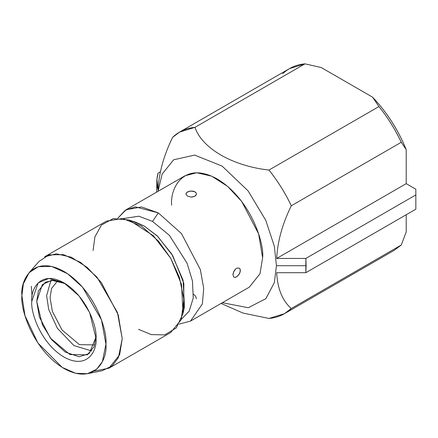 <?xml version="1.0" encoding="UTF-8"?>
<svg xmlns="http://www.w3.org/2000/svg" width="438" height="438" viewBox="0 0 438 438"><rect width="100%" height="100%" fill="white"/><g stroke="black" fill="none" stroke-linecap="round" stroke-linejoin="round"><path stroke-width="0.66" d="M282.641 73.792C288.746 67.961 296.187 64.649 304.968 63.849L321.213 67.523L372.585 97.181L321.213 67.523L304.968 63.849L194.987 127.343C201.913 148.285 232.583 166.051 268.965 170.059L378.947 106.56L372.585 97.181C386.907 112.237 398.115 129.725 406.212 149.637C398.115 129.725 386.907 112.237 372.585 97.181L378.947 106.56C387.723 117.493 395.169 129.402 401.274 142.279L406.212 149.637L406.212 183.659L406.212 149.637L401.274 142.279L291.292 205.778C282.384 223.9 277.517 241.453 276.69 258.442L406.212 183.659L415.826 189.211L406.212 183.659L276.69 258.442L305.861 258.425L415.843 194.926L415.826 189.211L415.843 209.194L415.843 194.926L305.861 258.425L305.861 272.693L415.843 209.194L305.861 272.693L306.118 265.707L276.46 265.707L274.308 246.172L265.767 220.298L248.111 190.919L222.154 166.106L194.636 155.096L173.645 159.782L162.104 174.154L158.063 191.313L162.104 174.154L173.645 159.782L194.636 155.096L222.154 166.106L248.111 190.919L265.767 220.298L274.308 246.172L276.46 265.707L274.319 282.718L265.817 298.711L248.242 307.739L222.373 302.707L248.242 307.739L265.817 298.711L274.319 282.718L276.46 265.707L306.118 265.707L305.861 258.425L276.69 258.442C277.517 241.453 282.384 223.9 291.292 205.778L401.274 142.279C395.169 129.402 387.723 117.493 378.947 106.56L268.965 170.059C277.741 180.993 285.187 192.901 291.292 205.778C285.187 192.901 277.741 180.993 268.965 170.059C232.583 166.051 201.913 148.285 194.987 127.343L304.968 63.849L289.529 68.596L179.547 132.09L194.987 127.343C186.205 128.142 178.764 131.455 172.66 137.286L179.547 132.09M181.529 319.023L189.167 311.232L193.246 298.015L192.452 280.977L187.059 263.161L169.358 235.305L152.517 221.404L138.841 216.213L123.505 218.529L138.791 216.208L152.517 221.404L169.386 235.332L187.097 263.249L192.474 281.092L193.229 298.136L189.106 311.325L181.529 319.023M132.429 221.267L144.359 226.112L157.74 236.427L172.802 255.759L183.845 283.402L183.615 309.923M183.002 313.603L184.458 306.649L183.089 280.205L171.745 254.018L157.209 235.907L144.359 226.112L135.687 222.175L128.942 219.964L153.377 235.754L170.71 258.272L181.546 284.541L183.002 313.603L176.317 327.898L164.803 334.873L151.351 334.616L138.556 329.349M93.08 250.58L94.915 236.865L101.419 225.088L113.218 218.606L128.942 219.964M108.92 368.205L170.71 332.535L181.162 319.784L183.922 299.45L179.394 277.325L170.71 258.272L158.551 241.223L141.655 226.238L122.662 218.463L106.396 221.141L44.61 256.816L56.327 253.799L71.268 257.21L87.189 267.41L101.298 282.461L118.233 314.889L122.24 338.766L119.64 354.764L108.92 368.205L94.154 371.068M21.9 295.672L23.356 283.857L29.094 272.677L38.303 266.682L51.7 266.457L67.512 273.668L82.579 287.24L101.468 319.86L105.93 344.186L102.382 361.646L96.672 369.218L87.425 373.713L75.67 373.291L62.191 367.405L37.887 342.992L24.982 315.688L21.9 295.672C20.214 308.889 32.817 349.831 63.915 368.446C95.013 385.736 107.617 359.352 105.93 344.186C107.617 330.969 95.013 290.027 63.915 271.412C32.817 254.122 20.214 280.506 21.9 295.672M31.29 286.255L32.089 296.488M87.425 373.713L102.213 370.723L112.221 365.861L118.402 357.665L122.24 338.766L117.417 312.431L96.968 277.128L80.658 262.439L63.548 254.637L49.051 254.878L39.075 261.366L29.094 272.677M96.042 338.481C97.335 350.077 87.693 370.252 63.915 357.03C40.132 342.795 30.496 311.484 31.788 301.377C30.496 289.781 40.132 269.605 63.915 282.828C87.693 297.063 97.335 328.374 96.042 338.481L89.62 312.508L79.037 295.924L63.915 282.828L48.793 278.464L38.21 282.828L31.788 301.377C30.496 311.484 40.132 342.795 63.915 357.03C87.693 370.252 97.335 350.077 96.042 338.481M96.021 337.008L89.221 353.537L79.086 356.784L65.202 352.037L51.7 339.773L42.382 324.75L36.726 301.377L42.377 284.541L51.684 280.271L65.174 283.589L54.077 280.238L45.415 282.181L38.424 290.941L36.726 301.377L39.343 316.948L50.386 338.098L69.971 354.566L87.359 354.824L94.071 346.765L96.021 337.008M91.712 350.947L73.94 345.587L57.383 328.292L48.695 309.469L46.614 295.672L50.95 280.347L46.614 295.672L48.695 309.469L57.383 328.292L73.94 345.587L91.712 350.947M152.517 221.404L158.326 212.912L135.331 206.845L125.246 210.289L117.844 218.129L126.171 209.725L141.589 206.933L158.326 212.912L152.517 221.404M179.038 324.125L190.481 321.12L202.361 303.95L203.714 288.39L200.341 269.584L181.441 233.547L158.326 212.912L181.441 233.547L200.341 269.584L203.714 288.39L202.361 303.95L190.481 321.12L179.038 324.125M185.953 194.061L186.747 192.501L187.918 191.745L191.187 190.995L194.905 191.795L196.306 193.306L196.405 194.373L196.306 193.306L195.627 192.326L194.456 191.565L192.917 191.11L189.457 191.22L186.747 192.501L186.079 193.399L185.991 194.357L187.491 196.076L190.634 197.012L194.012 196.651L195.917 195.397L196.438 194.067M239.214 268.111L239.98 268.888L240.352 270.082L239.772 273.131L237.763 275.951L235.726 277.254L234.609 277.402L233.728 277.019L232.961 274.867L233.706 271.691L235.688 268.932L236.925 268.127L239.214 268.111L236.925 268.127L235.688 268.932L234.576 270.169L233.147 273.323L232.961 274.867L233.728 277.019L234.609 277.402L236.52 276.887L238.896 274.653L240.281 271.549L239.98 268.888L239.175 268.094M190.481 321.12L249.304 287.158L260.019 273.717L262.619 257.719L258.612 233.843L241.683 201.414L227.568 186.364L211.653 176.164L196.706 172.753L184.989 175.764L126.171 209.725M196.405 194.373L194.899 196.246L192.391 197.007L190.634 197.012L187.491 196.076L185.991 194.357M171.669 205.208C169.845 188.794 183.489 160.237 217.144 178.95C250.804 199.098 264.448 243.413 262.619 257.719M291.292 308.516L284.404 313.707L268.965 318.453C277.741 317.66 285.187 314.342 291.292 308.516C282.384 300.682 277.522 288.746 276.69 272.71L305.861 272.693L276.69 272.71C277.522 288.746 282.384 300.682 291.292 308.516L401.274 245.017L291.292 308.516M284.404 313.707L394.381 250.213L401.274 245.017L386.442 253.58M158.091 173.109L160.511 171.707L158.091 173.109C156.443 178.748 156.432 184.36 158.058 189.95L156.941 179.224L158.091 173.109M172.66 137.286C163.757 155.402 158.89 172.955 158.058 189.95C158.89 172.955 163.757 155.402 172.66 137.286M221.081 303.452L243.035 313.066L268.965 318.453L243.035 313.066L221.081 303.452M406.212 231.954L401.274 245.017L406.212 231.954L406.212 214.757L406.212 231.954M86.259 306.173L87.003 307.454L86.259 306.173M57.69 280.742L51.564 288.478L50.074 297.67L52.379 311.402L62.103 330.06L79.371 344.624L94.739 344.914L79.371 344.624L62.103 330.06L52.379 311.402L50.074 297.67M196.438 298.825L195.6 296.115L193.514 294.254M156.941 179.224L156.612 192.151"/></g></svg>
